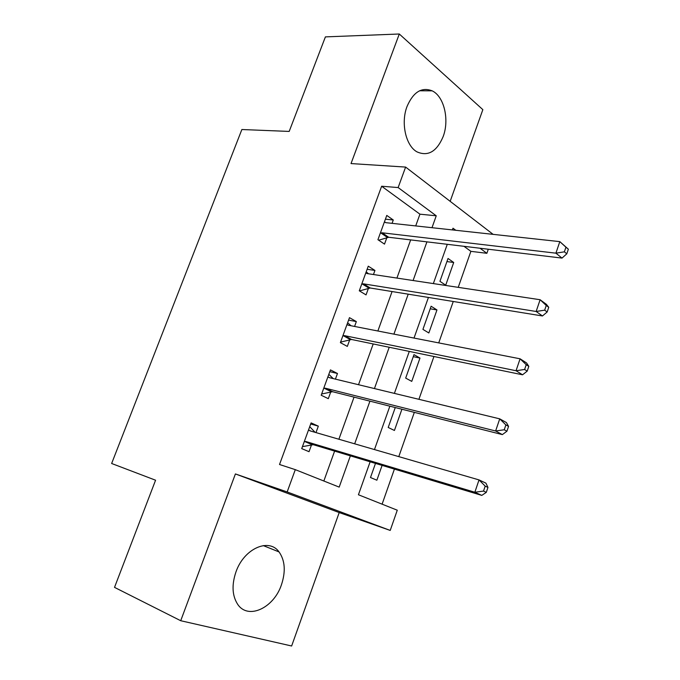 <?xml version="1.0" encoding="UTF-8"?>
<svg xmlns="http://www.w3.org/2000/svg" width="680" height="680" viewBox="0 0 680 680"><rect width="100%" height="100%" fill="white"/><g stroke="black" fill="none" stroke-linecap="round" stroke-linejoin="round"><path stroke-width="1.02" d="M281.435 584.8C285.838 571.463 285.048 560.507 279.063 551.939C269.034 537.582 244.009 548.462 235.969 571.906C231.617 584.817 232.152 595.561 237.566 604.137C247.911 620.245 273.81 608.048 281.435 584.8M443.156 136.578C449.573 119.833 444.15 96.39 432.149 90.831C421.694 86.802 413.329 91.996 407.056 106.42C400.596 123.004 405.85 145.953 417.078 151.912C428.094 156.68 436.789 151.572 443.156 136.578M370.132 461.788L358.428 494.76L397.273 510.204L390.218 530.425L287.164 491.946L295.298 469.65L339.184 487.11L350.37 455.846M450.168 201.331L482.851 109.65L399.296 34L325.397 36.89L289.187 131.427L241.868 129.523L111.639 463.488L155.576 480.216L114.52 587.375L180.719 620.721L291.635 646L339.201 512.567L390.218 530.425M488.291 249.228L486.871 253.308L480.029 248.243M458.226 287.351L470.875 251.337L486.871 253.308M382.1 504.177L394.417 469.098M398.795 456.62L414.332 412.361M418.914 399.313L433.95 356.499M438.727 342.899L453.262 301.486M470.875 251.337L463.981 246.313M448.026 258.476L439.935 281.316L445.706 285.192L453.713 262.48L448.026 258.476M431.12 306.229L422.926 329.383L428.842 332.971L436.96 309.952L431.12 306.229M413.993 354.628L405.679 378.097L411.749 381.387L419.976 358.062L413.993 354.628M395.258 407.55L388.203 427.474L394.425 430.466L401.923 409.232M375.488 463.403L370.49 477.53L376.865 480.208L382.1 465.392M415.709 225.922L419.934 214.174L381.642 186.235L279.523 464.5L295.298 469.65M323.841 481.006L334.611 451.103M338.887 439.238L354.05 397.137M358.522 384.71L373.201 343.952M377.868 330.999L392.071 291.55M396.925 278.077L410.669 239.904M392.062 223.346L393.278 219.997L386.775 215.424L377.927 239.7L384.506 244.12L386.894 237.558M387.03 237.175L387.337 236.343M373.456 274.524L374.944 270.436L368.262 266.177L359.286 290.802L366.044 294.899L368.466 288.252M368.594 287.895L368.857 287.155M354.577 326.442L356.337 321.589L349.486 317.662L340.374 342.644L347.319 346.409L349.767 339.668M349.885 339.337L350.124 338.7M335.418 379.125L337.467 373.49L330.438 369.903L321.19 395.241L328.312 398.667L330.803 391.825M330.905 391.536L331.109 390.991M315.979 432.591L318.325 426.148L311.1 422.9L301.725 448.613L309.034 451.69L311.559 444.745M311.652 444.482L311.814 444.048M339.201 512.567L235.407 473.935L180.719 620.721M235.407 473.935L287.164 491.946M381.642 186.235L398.14 187.561L405.611 167.076L493.127 234.362M399.296 34L351.024 163.566L405.611 167.076M455.812 230.291L452.999 228.208L452.387 229.925M447.287 244.307L433.347 283.585M428.425 297.457L414.018 338.07M409.292 351.407L394.392 393.388M389.861 406.181L374.467 449.565M431.995 227.698L436.245 215.798L398.14 187.561M354.671 443.819L369.937 401.149M374.442 388.56L389.215 347.267M393.916 334.135L408.212 294.168M413.091 280.525L426.929 241.859M419.934 214.174L436.245 215.798M385.416 219.164L393.278 219.997M446.93 261.579L453.713 262.48M413.27 356.66L419.976 358.062M430.21 308.797L436.96 309.952M367.132 269.28L374.944 270.436M348.594 320.11L356.337 321.589M329.783 371.671L337.467 373.49M310.709 423.98L318.325 426.148M382.126 232.79L388.688 237.26L562.003 258.094L555.909 253.173L382.126 232.79L380.332 233.104M564.375 251.829L555.909 253.173L559.818 241.629L568.361 249.203L565.938 247.205L564.375 251.829L566.806 253.81L568.361 249.203M384.387 221.995L385.824 222.666L559.818 241.629L565.938 247.205M388.688 237.26L378.692 240.21M384.48 221.714L385.738 222.657M562.003 258.094L566.806 253.81M363.519 283.857L370.251 288.005L542.444 315.971L536.137 311.474L363.519 283.857L361.726 284.113M544.663 310.173L536.137 311.474L540.115 299.736L546.38 304.325L548.751 307.3L546.252 305.473L544.663 310.173L547.17 311.984L548.751 307.3M365.84 272.841L367.26 273.589L540.115 299.736L546.252 305.473M370.251 288.005L359.465 290.912M366.188 271.873L368.526 273.776M542.444 315.971L547.17 311.984M344.632 335.665L351.543 339.481L522.554 374.799L516.043 370.736L344.632 335.665L342.856 335.852M524.62 369.478L516.043 370.736L520.09 358.802L526.558 362.958L528.819 366.35L526.235 364.701L524.62 369.478L527.212 371.118L528.819 366.35M347.021 324.42L348.432 325.244L520.09 358.802L526.235 364.701M351.543 339.481L340.561 342.125M347.633 322.736L351.024 325.754M522.554 374.799L527.212 371.118M325.474 388.229L332.562 391.705L502.35 434.605L495.618 430.984L325.474 388.229L323.705 388.356M504.245 429.777L495.618 430.984L499.732 418.854L506.413 422.56L508.555 426.385L505.886 424.915L504.245 429.777L506.923 431.23L508.555 426.385M327.93 376.754L329.324 377.655L499.732 418.854L505.886 424.915M332.562 391.705L321.64 394M328.814 374.34L333.234 378.599M502.35 434.605L506.923 431.23M306.025 441.567L313.31 444.694L481.797 495.397L474.844 492.243L306.025 441.567L304.274 441.626M483.522 491.079L474.844 492.243L479.026 479.91L485.937 483.157L487.96 487.424L485.197 486.14L483.522 491.079L486.293 492.354L487.96 487.424M308.567 429.853L309.944 430.839L479.026 479.91L485.197 486.14M313.31 444.694L302.447 446.633M309.723 426.683L315.137 432.344M481.797 495.397L486.293 492.354M380.817 232.942L387.379 237.405M366.171 273.113L366.622 273.394M362.21 283.968L368.942 288.107M347.352 324.708L348.185 325.185M343.332 335.725L350.243 339.541M328.253 377.069L329.528 377.706M324.181 388.238L331.279 391.714M308.881 430.185L311.151 431.188M304.75 441.524L312.035 444.652M279.063 551.939L263.262 545.59M432.149 90.831L419.602 90.772M382.007 232.781L388.56 237.252M363.171 283.832L369.903 287.971M344.072 335.614L350.982 339.43M324.692 388.161L331.789 391.637M305.048 441.481L312.332 444.601"/></g></svg>
